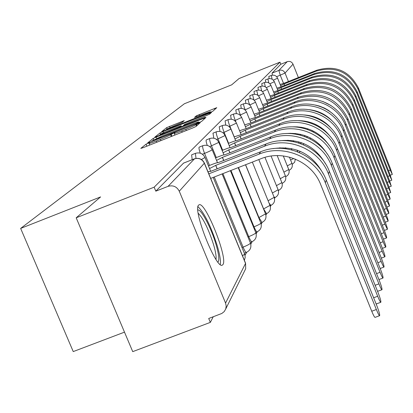 <?xml version="1.0" encoding="UTF-8"?>
<svg xmlns="http://www.w3.org/2000/svg" width="413" height="413" viewBox="0 0 413 413"><rect width="100%" height="100%" fill="white"/><g stroke="black" fill="none" stroke-linecap="round" stroke-linejoin="round"><path stroke-width="0.62" d="M148.257 143.172L146.037 144.189L140.807 148.391L143.058 147.699L192.861 127.922L196.041 126.45L200.238 122.651L195.881 124.654C194.585 125.557 191.234 127.101 185.829 129.284L181.72 130.916C177.074 132.738 174.585 133.544 174.255 133.342L174.983 132.666L173.367 133.192L170.564 134.715C169.18 135.65 165.794 137.204 160.409 139.382L156.326 141.009C151.757 142.795 149.32 143.585 149.021 143.378L149.842 142.655L148.257 143.172M198.529 205.209C192.67 210.047 216.2 269.41 222.282 265.167L223.005 264.506C228.012 258.006 205.478 201.503 199.159 204.76L198.529 205.209M184.239 120.637L166.63 127.648L161.643 131.67L209.866 112.62L212.783 111.283L216.773 107.659L196.392 115.795L194.518 117.421L210.32 111.67L202.473 115.32L172.211 127.364L166.439 129.274L182.288 122.263L184.239 120.637M225.56 303.065L245.539 263.432L204.342 163.223L179.273 191.224L225.56 303.065L226.195 306.018L225.741 308.97L224.223 311.578L221.848 313.457L208.715 318.48L210.336 322.383L132.728 351.639L76.188 217.801L100.607 196.918L20.65 228.415L184.363 103.766L231.688 84.841L239.055 78.542L279.973 62.162L154.147 187.182L155.799 191.162L168.055 186.356L194.528 158.799M76.188 217.801L154.147 187.182M156.217 137.075L153.14 138.484L147.632 142.908L149.836 142.227L198.421 122.919L201.518 121.494L205.963 117.452L156.217 137.075L156.739 138.329M154.844 137.116L160.063 132.924L163.047 131.561L211.513 112.424L209.716 114.06L206.753 115.423L184.745 124.359L183.372 125.537L185.623 124.798L205.091 117.313L154.87 137.173M210.336 322.383L213.242 316.771M245.074 255.337L246.633 252.322M250.815 244.253L252.136 241.698M256.179 233.897L257.289 231.75M261.207 224.197L262.126 222.416M265.92 215.096L266.674 213.64M270.355 206.536L270.959 205.375M274.531 198.477L275.001 197.574M278.47 190.873L278.821 190.202M282.198 183.682L282.435 183.222M285.724 176.878L285.863 176.604M124.494 332.145L73.235 351.582L20.65 228.415M279.973 62.162L280.809 64.237L287.211 61.676C289.823 60.923 291.754 61.759 293.018 64.175L298.387 77.556M314.143 116.802L314.329 117.266M316.771 125.005L316.637 125.593M179.273 191.224C176.795 186.578 173.052 184.957 168.055 186.356M271.248 75.471L268.801 76.451L269.142 78.62M267.861 78.945L265.358 79.946L265.719 82.244M264.31 82.585L261.749 83.612L262.136 86.049M260.588 86.41L257.96 87.458L258.373 90.049M256.669 90.426L253.98 91.5L254.418 94.262M252.549 94.654L249.793 95.754L250.263 98.702M248.208 99.11L245.379 100.235L245.88 103.389M243.629 103.808L240.722 104.964L241.264 108.351M238.791 108.774L235.802 109.961L236.391 113.606M233.665 114.034L230.599 115.248L231.234 119.181M228.234 119.605L225.08 120.859L225.772 125.113M222.468 125.521L219.215 126.812L219.979 131.432M216.335 131.819L212.979 133.146L213.826 138.179M209.794 138.531L206.335 139.899C205.839 140.27 206.149 142.108 207.274 145.412M202.804 145.701L199.231 147.111C198.684 147.549 199.035 149.573 200.29 153.177M195.323 153.378L191.627 154.839L192.19 159.692M280.809 64.237L272.048 73.132L272.41 75.161M155.799 191.162L183.553 163.12M151.901 140.998L195.989 123.611L198.803 121.99C198.436 121.809 195.963 122.62 191.374 124.416L162.562 135.872L151.901 140.998M168.086 130.807C163.274 132.764 160.538 134.034 159.893 134.623L165.794 132.687L179.743 126.956L181.131 125.769L178.906 126.502L168.086 130.807M376.351 309.518C378.019 313.555 379.113 315.609 379.645 315.677C379.919 314.598 378.958 311.211 376.754 305.506L326.27 180.083L325.325 182.783L376.351 309.518L371.741 311.232L320.695 184.575C312.052 161.71 283.437 149.351 260.949 158.726L210.697 178.395M379.645 315.677L375.056 317.38C374.514 317.318 373.409 315.269 371.741 311.232M208.823 173.827L259.075 154.132C284.005 143.719 315.749 157.425 325.325 182.783M207.951 171.71L210.759 171.328L260.727 151.736C285.393 141.432 316.802 154.989 326.27 180.083M197.848 209.969C201.234 209.009 211.208 228.012 215.963 244.264C218.911 254.393 219.566 260.35 217.935 262.136M216.009 259.452C216.427 256.53 215.591 251.507 213.49 244.388C208.472 228.957 203.382 218.575 198.219 213.247M220.248 264.521C220.909 261.011 219.876 254.651 217.161 245.451C210.754 225.849 204.352 212.917 197.966 206.65M377.673 296.25C379.289 300.174 380.347 302.177 380.853 302.259C381.101 301.247 380.166 298 378.045 292.512L329.337 171.333L328.454 173.852L377.673 296.25L373.636 297.758M380.853 302.259L376.424 303.906L375.975 303.576M217.192 168.803L215.777 165.345L264.526 146.212C288.594 136.151 319.223 149.367 328.454 173.852M209.541 168.545L215.777 165.345M208.441 165.866L212.076 164.436C215.663 163.058 217.61 162.49 217.925 162.737L266.065 143.982C289.885 134.019 320.199 147.095 329.337 171.333M323.234 173.827C312.305 153.693 295.507 145.304 272.848 148.665M378.907 283.876C380.471 287.685 381.493 289.642 381.979 289.735C382.206 288.785 381.302 285.672 379.258 280.386L332.191 163.176L331.371 165.525L378.907 283.876L375.143 285.285M381.979 289.735L377.565 291.315M223.8 160.58L222.478 157.353L269.612 138.83C292.874 129.093 322.455 141.855 331.371 165.525M216.546 160.389L222.478 157.353M215.519 157.885L218.802 156.594C222.282 155.257 224.176 154.699 224.481 154.921L271.042 136.749C294.077 127.106 323.369 139.739 332.191 163.176M325.49 163.77C315.155 146.145 299.833 138.494 279.539 140.823M380.063 272.306C381.581 276.013 382.567 277.923 383.027 278.032C383.238 277.133 382.361 274.139 380.388 269.039L334.866 155.546L334.096 157.745L380.063 272.306L376.542 273.628M229.979 152.898L228.745 149.888L274.356 131.938C296.87 122.501 325.475 134.839 334.096 157.745M223.087 152.764L228.745 149.888M222.127 150.425L225.095 149.258C228.472 147.952 230.315 147.405 230.619 147.611L275.698 129.987C297.995 120.642 326.332 132.862 334.866 155.546M327.478 154.312C317.773 139.073 303.916 132.155 285.91 133.564M381.142 261.47C382.619 265.079 383.574 266.937 384.013 267.056C384.209 266.209 383.352 263.329 381.447 258.404L337.369 148.396L336.647 150.456L381.142 261.47L377.849 262.709M235.766 145.706L234.615 142.888L278.806 125.48C300.607 116.332 328.304 128.273 336.647 150.456M229.21 145.629L234.615 142.888M228.312 143.44L230.996 142.382C234.279 141.112 236.071 140.57 236.37 140.761L280.06 123.652C301.666 114.587 329.104 126.414 337.369 148.396M329.182 145.391C320.178 132.428 307.793 126.249 292.022 126.843M382.154 251.295C383.589 254.806 384.518 256.628 384.937 256.752C385.117 255.952 384.286 253.169 382.443 248.414L339.718 141.685L339.042 143.621L382.154 251.295L379.067 252.462M241.202 138.969L240.123 136.321L282.977 119.419C304.118 110.539 330.963 122.109 339.042 143.621M234.951 138.933L240.123 136.321M234.109 136.873L241.688 134.462L284.159 117.705C305.114 108.903 331.711 120.364 339.718 141.685M330.601 136.935C322.372 126.166 311.485 120.735 297.933 120.632M383.109 241.724C384.508 245.146 385.406 246.928 385.809 247.057C385.974 246.298 385.164 243.613 383.378 239.008L341.928 135.371L341.293 137.193L383.109 241.724L380.203 242.823M246.318 132.635L245.307 130.147L286.901 113.72C307.417 105.098 333.456 116.316 341.293 137.193M240.351 132.64L245.307 130.147M239.561 130.704L246.778 128.391L288.016 112.104C308.356 103.555 334.163 114.675 341.928 135.371M331.696 128.866C324.36 120.24 315.036 115.588 303.731 114.917M384.007 232.705C385.37 236.045 386.243 237.785 386.63 237.919C386.78 237.196 385.99 234.605 384.266 230.144L344.014 129.424L343.41 131.143L384.007 232.705L381.271 233.743M251.145 126.667L250.19 124.323L290.597 108.356C310.53 99.972 335.805 110.86 343.41 131.143M245.43 126.708L250.19 124.323M244.687 124.886L251.574 122.671L291.645 106.828C311.407 98.516 336.476 109.311 344.014 129.424M332.382 121.102C326.115 114.602 318.495 110.803 309.528 109.703M384.859 224.192L387.404 229.292C387.544 228.601 386.774 226.097 385.097 221.771L345.98 123.807L345.413 125.428L384.859 224.192L382.278 225.173M255.699 121.045L254.8 118.83L294.082 103.291C313.462 95.129 338.025 105.713 345.413 125.428M250.221 121.117L254.8 118.83M249.524 119.393L256.106 117.271L295.073 101.851C314.293 93.756 338.655 104.252 345.98 123.807M332.46 113.492L328.134 110.183L324.582 108.149L319.533 106.095L315.573 105.067M385.659 216.138L388.132 221.136C388.261 220.475 387.513 218.049 385.887 213.846L347.839 118.495L347.302 120.033L385.659 216.138L383.223 217.068M260.004 115.728L259.157 113.637L297.381 98.501C319.858 92.114 336.497 99.29 347.302 120.033M254.754 115.831L259.157 113.637M254.093 114.2L260.397 112.16L298.32 97.143C320.617 90.803 337.122 97.922 347.839 118.495M331.035 105.558L322.775 101.438M386.418 208.513L388.829 213.407C388.948 212.778 388.215 210.424 386.635 206.345L349.599 113.467L349.093 114.922L386.418 208.513L384.111 209.396M264.083 110.699L263.282 108.722L300.499 93.973C322.383 87.747 338.577 94.727 349.093 114.922M259.039 110.829L263.282 108.722M258.414 109.285L264.454 107.318L301.387 92.682C323.1 86.503 339.171 93.431 349.599 113.467M387.141 201.286L389.485 206.077C389.593 205.473 388.881 203.191 387.348 199.226L351.272 108.696L350.787 110.075L387.141 201.286L384.952 202.122M267.949 105.934L267.19 104.061L303.457 89.673C324.773 83.602 340.549 90.406 350.787 110.075M263.102 106.084L267.19 104.061M262.508 104.618L268.305 102.729L304.304 88.449C325.454 82.424 341.112 89.172 351.272 108.696M387.822 194.42L390.109 199.118C390.213 198.534 389.516 196.32 388.019 192.463L352.857 104.164L352.397 105.475L387.822 194.42L385.747 195.215M271.625 101.412L270.907 99.631L306.265 85.594C327.044 79.673 342.423 86.296 352.397 105.475M266.953 101.583L270.907 99.631M266.39 100.189L271.966 98.366L307.065 84.433C327.695 78.553 342.96 85.13 352.857 104.164M388.473 187.894L390.703 192.494L388.659 186.026L354.364 99.858L353.931 101.108L388.473 187.894L386.501 188.648M275.12 97.117L274.438 95.424L308.934 81.722C329.207 75.935 344.205 82.399 353.931 101.108M270.618 97.303L274.438 95.424M270.081 95.981L275.445 94.221L309.698 80.612C329.822 74.867 344.71 81.284 354.364 99.858M389.092 181.679L391.266 186.191L389.273 179.903L355.805 95.759L355.386 96.947L389.092 181.679L387.218 182.396M278.45 93.028L277.799 91.418L311.474 78.031C331.262 72.378 345.898 78.682 355.386 96.947M274.103 93.23L277.799 91.418M273.592 91.97L278.76 90.271L312.202 76.978C331.851 71.361 346.383 77.623 355.805 95.759M389.686 175.752L391.808 180.182L389.851 174.059L357.173 91.846L356.775 92.982L389.686 175.752L387.895 176.444M281.62 89.131L281 87.597L313.895 74.516C333.219 68.992 347.514 75.145 356.775 92.982M277.422 89.347L281 87.597M276.937 88.15L281.919 86.503L314.592 73.509C333.781 68.021 347.973 74.133 357.173 91.846M390.249 170.099L392.319 174.446L390.409 168.483L358.479 88.119L358.097 89.198L390.249 170.099L388.54 170.76M284.65 85.419L284.056 83.953L316.208 71.16C335.088 65.755 349.052 71.769 358.097 89.198M280.587 85.646L284.056 83.953M280.128 84.5L284.934 82.91L316.869 70.2C335.624 64.831 349.491 70.804 358.479 88.119M146.863 146.187L146.037 144.189M197.006 125.583L196.423 124.168M171.994 136.207L171.168 134.204M285.755 176.614L285.682 176.676C288.692 175.148 289.725 172.763 288.79 169.521L283.891 172.133M278.708 190.202L278.212 189.995M274.888 197.574L273.927 196.743M270.84 205.369L269.08 203.15M266.555 213.635L263.623 208.926L245.59 164.735M263.525 208.963L269.926 205.395M262.007 222.406L258.961 217.589L238.497 167.513M258.667 217.703L265.471 213.908M257.17 231.734L257.051 231.848C256.411 231.765 255.399 230.087 254.005 226.809L230.944 170.471M253.479 227.011L254.005 226.809C257.805 225.286 260.082 224.089 260.835 223.216L260.846 223.041M252.018 241.677L251.889 241.801C251.212 241.729 250.159 240.005 248.724 236.634L222.886 173.625M247.939 236.933L248.724 236.634C252.648 235.064 255.002 233.815 255.797 232.886L255.807 232.689M246.515 252.291L246.37 252.426C245.658 252.369 244.563 250.603 243.081 247.129L214.27 176.996M241.997 247.542L243.081 247.129C247.134 245.503 249.581 244.202 250.412 243.216L250.423 242.999M304.959 136.574L304.495 135.423M301.407 127.756L301.18 127.189M283.473 83.23L280.262 75.254L278.868 70.406L287.211 61.676M276.643 76.694L285.053 73.07L288.45 81.511M304.345 121.024L304.489 121.386M307.417 128.655L307.768 129.527M312.135 131.349L312.481 130.663M315.356 124.958L315.62 124.432M293.018 64.175L285.053 73.07C283.705 70.494 281.645 69.606 278.868 70.406L272.048 73.132M245.337 110.199L245.198 109.848C243.825 106.311 243.314 104.293 243.665 103.792C247.046 102.832 249.55 103.911 251.176 107.024L245.043 109.91M240.738 115.872L240.381 115.005C238.967 111.36 238.451 109.28 238.828 108.758C242.302 107.772 244.878 108.877 246.551 112.083L240.041 115.139M235.968 122.134L235.286 120.462C233.83 116.709 233.304 114.561 233.706 114.014C237.284 113.002 239.932 114.138 241.657 117.431L234.729 120.684M234.207 136.837L229.886 126.249C228.384 122.377 227.847 120.157 228.281 119.589C231.961 118.541 234.687 119.713 236.463 123.105L229.081 126.569M228.611 143.321L224.145 132.397C222.592 128.397 222.049 126.099 222.519 125.506C226.309 124.427 229.122 125.64 230.95 129.13L223.066 132.826M222.653 150.218L218.038 138.938C216.433 134.803 215.88 132.423 216.386 131.799C220.294 130.689 223.196 131.938 225.085 135.541L216.644 139.491M216.309 157.575L211.528 145.918C209.866 141.633 209.308 139.166 209.845 138.51C213.888 137.369 216.882 138.654 218.833 142.377L209.778 146.605M209.525 165.437L204.564 153.373C202.845 148.938 202.277 146.372 202.86 145.681C207.037 144.498 210.134 145.83 212.153 149.676L212.096 149.785C211.157 150.528 208.648 151.726 204.564 153.373L202.411 154.225M196.015 158.375L195.385 153.357C199.706 152.134 202.912 153.517 205.003 157.492L201.446 159.516M244.666 254.026L242.539 255.843M249.736 104.933C248.409 101.515 247.914 99.569 248.244 99.094C251.532 98.16 253.969 99.208 255.554 102.238L249.767 104.964M253.928 100.008L252.586 94.644C255.786 93.725 258.161 94.747 259.705 97.705L254.232 100.282M257.929 95.377L256.7 90.416C259.823 89.523 262.141 90.519 263.644 93.4L258.466 95.842M261.739 91.005L260.613 86.4C263.664 85.527 265.92 86.498 267.387 89.311L262.477 91.624M265.378 86.869L264.341 82.574C267.314 81.728 269.513 82.672 270.949 85.419L266.282 87.613M268.848 82.951L267.887 78.935C270.794 78.103 272.941 79.028 274.34 81.707L269.906 83.798M272.167 79.229L271.274 75.46C274.108 74.65 276.209 75.553 277.577 78.171L273.354 80.163M274.118 197.378L268.094 200.733M246.546 112.068L250.841 122.64M278.078 189.81L272.394 192.969M281.821 182.654L276.447 185.638M285.362 175.881L280.272 178.705M288.718 169.459L283.287 155.933M291.903 163.362L287.324 165.897M290.576 159.976L293.793 158.494M300.261 143.492L301.753 142.795M183.336 163.207L194.311 158.881C198.792 157.616 202.133 159.067 204.342 163.223L204.254 163.016M307.773 136.682L306.56 137.214M310.385 137.921L310.106 138.876L310.524 137.994M225.741 308.97L245.689 268.734L245.58 263.246L245.689 268.734L244.909 270.314M194.44 158.804C198.921 157.544 202.246 158.974 204.409 163.099L245.549 263.169M156.832 142.232L156.326 141.009M160.92 140.606L160.409 139.382M171.292 136.486L170.564 134.715M182.226 132.145L181.72 130.916M186.335 130.513L185.829 129.284M196.464 126.073L195.881 124.654M204.058 119.192L203.655 118.211M153.682 139.795L153.14 138.484M152.046 141.349L151.917 141.045M198.297 122.966L198.152 122.615M198.952 122.702L198.715 122.114M160.569 134.148L160.063 132.924M163.533 132.723L163.047 131.561M209.644 114.117L209.257 113.172M183.558 125.877L183.429 125.552M179.898 127.333L179.743 126.956M181.472 126.708L181.101 125.805M196.753 116.672L196.392 115.795M199.675 115.511L199.257 114.489M214.946 109.321L214.569 108.392M167.105 128.81L166.63 127.648M169.98 127.431L169.526 126.326M182.458 122.124L182.123 121.314M260.727 151.736L259.075 154.132M215.71 165.427L217.109 168.834M266.065 143.982L264.526 146.212M222.416 157.43L223.722 160.611M271.042 136.749L269.612 138.83M228.688 149.955L229.902 152.929M275.698 129.987L274.356 131.938M234.563 142.955L235.699 145.737M280.06 123.652L278.806 125.48M240.072 136.383L241.14 138.995M284.159 117.705L282.977 119.419M245.26 130.203L246.256 132.656M288.016 112.104L286.901 113.72M250.144 124.38L251.083 126.693M291.645 106.828L290.597 108.356M254.754 118.882L255.642 121.066M295.073 101.851L294.082 103.291M259.116 113.689L259.953 115.748M298.32 97.143L297.381 98.501M263.241 108.769L264.031 110.72M301.387 92.682L300.499 93.973M267.154 104.102L267.903 105.955M304.304 88.449L303.457 89.673M270.871 99.672L271.578 101.428M307.065 84.433L306.265 85.594M274.402 95.46L275.079 97.132M309.698 80.612L308.934 81.722M277.763 91.454L278.408 93.044M312.202 76.978L311.474 78.031M280.969 87.633L281.583 89.146M314.592 73.509L313.895 74.516M284.03 83.989L284.609 85.434M316.869 70.2L316.208 71.16M282.115 183.346L282.249 183.295C285.337 181.725 286.4 179.278 285.44 175.948L277.185 155.593M278.347 190.388L278.625 190.279C281.8 188.664 282.895 186.149 281.903 182.727L271.078 156.057M274.356 197.827L274.8 197.657C278.063 195.994 279.188 193.408 278.171 189.887L264.955 157.368M270.117 205.705L270.747 205.457C274.113 203.754 275.27 201.09 274.222 197.466L258.801 159.568M265.605 214.058L266.457 213.727C269.921 211.972 271.114 209.226 270.035 205.493L252.348 162.092M260.804 222.932L261.899 222.509C265.476 220.697 266.705 217.868 265.59 214.017L245.498 164.772M255.678 232.374L257.051 231.848C260.748 229.979 262.018 227.057 260.861 223.082L238.198 167.632M250.201 242.446L251.889 241.801C255.704 239.87 257.015 236.85 255.828 232.741L230.418 170.677M244.326 253.21L246.37 252.426C250.324 250.433 251.682 247.31 250.448 243.056L222.101 173.93M205.003 157.492L210.563 171.028M213.185 177.42L244.692 254.093L245.224 257.247L244.382 260.329M212.153 149.676L217.486 162.676M218.833 142.377L223.954 154.885M225.085 135.541L230.015 147.601M230.95 129.13L235.704 140.776M236.463 123.105L241.053 134.364M241.657 117.431L246.086 128.329M251.176 107.024L255.332 117.261M255.554 102.238L259.586 112.181M259.705 97.705L263.618 107.365M279.947 147.684L280.195 148.293M263.644 93.4L267.443 102.791M285.62 147.725L286.044 148.768M289.42 157.116L291.97 163.419C292.879 166.522 291.903 168.834 289.048 170.352M267.387 89.311L271.083 98.449M287.949 140.188L288.212 140.838M291.31 148.499L291.888 149.929M292.249 164.338L294.639 162.221L295.352 159.103M270.949 85.419L274.542 94.319M290.256 133.239L290.385 133.559M293.245 140.642L293.648 141.644M297.05 150.058L297.773 151.855M274.34 81.707L277.841 90.385M295.202 133.43L295.465 134.07M298.568 141.773L299.105 143.094M299.239 152.459L300.236 151.297M277.577 78.171L280.99 86.637M297.169 126.781L297.303 127.116M300.163 134.22L300.54 135.149M303.447 144.751L303.576 143.507M183.47 163.13L194.378 158.829M313.482 132.021L313.823 131.334M149.718 145.056L149.036 143.414M174.952 135.036L174.271 133.378M152.01 141.365L151.876 141.04M199.071 122.656L198.803 121.99M183.522 125.893L183.377 125.547M160.125 135.196L159.903 134.653M181.513 126.693L181.131 125.769M166.661 129.816L166.449 129.295M210.589 112.326L210.32 111.67M383.027 278.032L378.928 279.565M384.013 267.056L380.172 268.502M384.937 256.752L381.328 258.115M385.809 247.057L382.412 248.342M386.63 237.919L383.429 239.132M387.404 229.292L384.384 230.439M388.132 221.136L385.277 222.22M388.829 213.407L386.119 214.44M389.485 206.077L386.914 207.058M390.109 199.118L387.668 200.047M390.703 192.494L388.38 193.382M391.266 186.191L389.056 187.037M391.808 180.182L389.696 180.992M392.319 174.446L390.306 175.22"/></g></svg>
